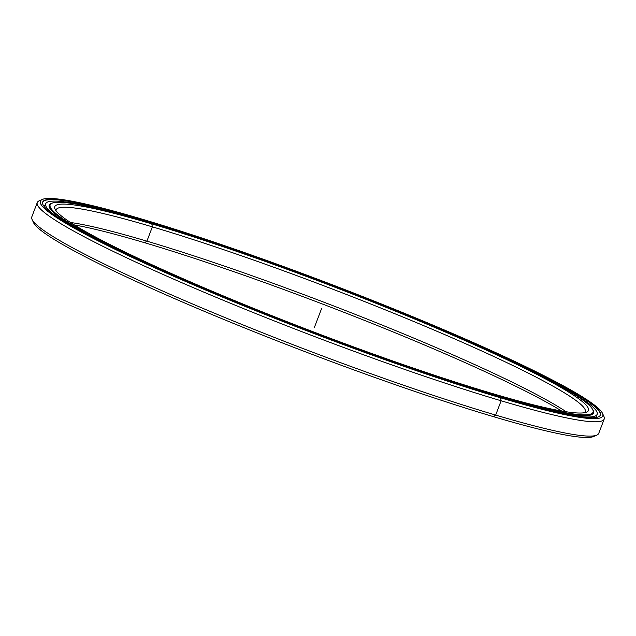 <?xml version="1.0" encoding="UTF-8"?>
<svg xmlns="http://www.w3.org/2000/svg" width="636" height="636" viewBox="0 0 636 636"><rect width="100%" height="100%" fill="white"/><g stroke="black" fill="none" stroke-linecap="round" stroke-linejoin="round"><path stroke-width="0.95" d="M51.929 203.25L51.667 203.369A290.787 25.146 20.9 0 0 191.046 282.956A290.787 25.146 20.9 0 0 494.403 394.964L494.355 394.71A290.588 25.13 -159.1 0 1 191.213 282.781A290.588 25.13 -159.1 0 1 51.929 203.25A290.588 25.13 -159.1 0 1 148.832 222.409L151.781 223.88L152.362 226.853A283.203 24.494 20.9 0 0 56.159 209.793A283.203 24.494 20.9 0 0 56.024 210.731A283.203 24.494 -159.1 0 1 152.362 226.853L151.781 223.88A285.628 24.701 20.9 0 0 54.998 209.053A285.628 24.701 20.9 0 0 214.252 292.115A285.628 24.701 20.9 0 0 491.405 393.247A285.628 24.701 -159.1 0 1 115.577 247.372A285.628 24.701 -159.1 0 1 151.781 223.88A285.628 24.701 -159.1 0 1 527.61 369.747A285.628 24.701 -159.1 0 1 491.405 393.247A285.628 24.701 20.9 0 0 586.662 412.072A285.628 24.701 20.9 0 0 449.755 333.9A285.628 24.701 20.9 0 0 151.781 223.88L152.362 226.853A283.203 24.494 -159.1 0 1 442.06 333.463A283.203 24.494 -159.1 0 1 584.786 412.645A283.203 24.494 20.9 0 0 585.303 411.85A283.203 24.494 20.9 0 0 437.592 331.555A283.203 24.494 20.9 0 0 152.362 226.853L146.9 241.163L144.595 242.706A285.628 24.701 -159.1 0 1 561.628 411.007A285.628 24.701 20.9 0 0 144.595 242.706L146.9 241.163A283.203 24.494 -159.1 0 1 566.143 411.746A283.203 24.494 20.9 0 0 146.9 241.163L152.362 226.853L146.9 241.163A283.203 24.494 20.9 0 0 70.509 222.481A283.203 24.494 -159.1 0 1 146.9 241.163L144.595 242.706A285.628 24.701 20.9 0 0 74.372 224.945A285.628 24.701 -159.1 0 1 144.595 242.706M592.871 409.926A290.787 25.146 -159.1 0 1 593.181 412.486A290.787 25.146 -159.1 0 1 494.403 394.964L494.403 394.964A290.787 25.146 -159.1 0 1 201.532 287.464A290.787 25.146 -159.1 0 1 49.862 205.015A290.787 25.146 -159.1 0 1 51.802 203.305M49.489 207.59A290.787 25.146 -159.1 0 1 50.045 207.28M591.536 414.06A290.787 25.146 -159.1 0 1 591.742 414.656M148.832 222.409A290.588 25.13 20.9 0 0 112 246.307A290.588 25.13 20.9 0 0 494.355 394.71A290.588 25.13 20.9 0 0 531.187 370.812A290.588 25.13 20.9 0 0 148.832 222.409A290.588 25.13 -159.1 0 1 430.803 325.29A290.588 25.13 -159.1 0 1 592.816 409.799A290.588 25.13 -159.1 0 1 494.355 394.71L494.403 394.964A290.787 25.146 20.9 0 0 592.935 410.053L592.816 409.799M42.262 199.473L39.146 200.857A303.436 26.243 20.9 0 0 184.583 283.902A303.436 26.243 20.9 0 0 501.128 400.783L500.548 397.802A301.003 26.028 -159.1 0 1 186.539 281.859A301.003 26.028 -159.1 0 1 42.262 199.473A301.003 26.028 -159.1 0 1 142.639 219.317A301.003 26.028 -159.1 0 1 434.714 325.886A301.003 26.028 -159.1 0 1 602.538 413.424A301.003 26.028 -159.1 0 1 500.548 397.802L501.128 400.783A303.436 26.243 -159.1 0 1 195.522 288.609A303.436 26.243 -159.1 0 1 37.262 202.574A303.436 26.243 -159.1 0 1 41.006 200.276M37.262 202.574L31.8 216.884A303.436 26.243 20.9 0 0 190.061 302.919A303.436 26.243 20.9 0 0 495.667 415.085L501.128 400.783L495.667 415.085A303.436 26.243 -159.1 0 1 201.238 307.657A303.436 26.243 -159.1 0 1 32.054 219.42L33.462 222.52A301.003 26.028 20.9 0 0 201.286 310.058A301.003 26.028 20.9 0 0 493.361 416.628L495.667 415.085L493.361 416.628A301.003 26.028 -159.1 0 1 195.363 307.554A301.003 26.028 -159.1 0 1 33.064 221.09M143.887 220.938L144.134 220.287A298.371 25.806 -159.1 0 1 454.923 335.013A298.371 25.806 -159.1 0 1 598.54 416.826A298.371 25.806 20.9 0 0 600.265 415.189A298.371 25.806 20.9 0 0 444.643 330.593A298.371 25.806 20.9 0 0 144.134 220.287L144.134 220.287A298.371 25.806 20.9 0 0 42.779 202.304A298.371 25.806 20.9 0 0 42.978 204.673A298.371 25.806 -159.1 0 1 144.134 220.287L144.086 220.04A298.578 25.822 20.9 0 0 42.914 204.546A298.578 25.822 20.9 0 0 209.387 291.375A298.578 25.822 20.9 0 0 499.101 397.079A298.578 25.822 20.9 0 0 598.675 416.763A298.578 25.822 20.9 0 0 455.559 335.045A298.578 25.822 20.9 0 0 144.086 220.04A298.578 25.822 -159.1 0 1 536.951 372.521A298.578 25.822 -159.1 0 1 499.101 397.079A298.578 25.822 -159.1 0 1 106.236 244.598A298.578 25.822 -159.1 0 1 144.086 220.04L142.639 219.317A301.003 26.028 20.9 0 0 104.487 244.081A301.003 26.028 20.9 0 0 500.548 397.802A301.003 26.028 20.9 0 0 538.7 373.046A301.003 26.028 20.9 0 0 142.639 219.317M594.994 435.668A301.003 26.028 -159.1 0 1 493.361 416.628A301.003 26.028 20.9 0 0 593.738 436.471L596.854 435.096A303.436 26.243 -159.1 0 1 495.667 415.085A303.436 26.243 20.9 0 0 598.738 433.37L604.2 419.068A303.436 26.243 -159.1 0 1 501.128 400.783A303.436 26.243 20.9 0 0 603.946 416.532L602.538 413.424M602.936 414.863A303.436 26.243 -159.1 0 1 604.2 419.068M87.371 234.907A295.16 25.527 -159.1 0 1 45.673 203.759A295.16 25.527 -159.1 0 1 145.93 221.543A295.16 25.527 -159.1 0 1 148.776 222.393A295.16 25.527 20.9 0 0 145.93 221.543A295.16 25.527 20.9 0 0 87.371 234.907M494.625 395.433A291.36 25.194 20.9 0 0 593.595 412.987A291.36 25.194 20.9 0 0 592.259 408.781A291.36 25.194 -159.1 0 1 494.625 395.433A291.36 25.194 -159.1 0 1 184.679 280.595A291.36 25.194 -159.1 0 1 53.027 202.868A291.36 25.194 20.9 0 0 49.218 205.11A291.36 25.194 20.9 0 0 201.183 287.718A291.36 25.194 20.9 0 0 494.625 395.433M507.862 359.515A295.16 25.527 -159.1 0 1 597.148 414.346A295.16 25.527 -159.1 0 1 545.291 409.767A295.16 25.527 20.9 0 0 507.862 359.515M314.407 327.389L321.593 308.563M49.195 206.78L49.862 205.015M593.181 412.486L592.506 414.251M597.109 417.272L596.512 416.008M43.741 205.961L45.037 205.42"/></g></svg>
